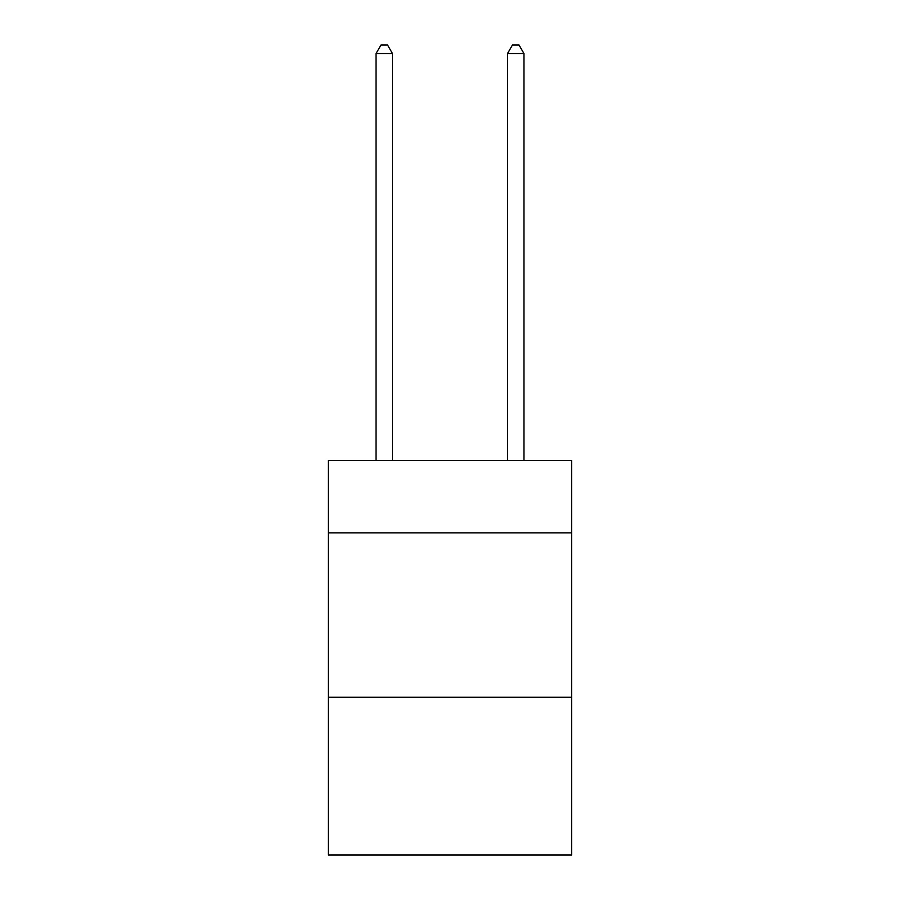 <?xml version="1.0" encoding="UTF-8"?>
<svg xmlns="http://www.w3.org/2000/svg" width="900" height="900" viewBox="0 0 900 900"><rect width="100%" height="100%" fill="white"/><g stroke="black" fill="none" stroke-linecap="round" stroke-linejoin="round"><path stroke-width="1.35" d="M571.635 532.845L571.635 460.519L328.365 460.519L328.365 532.845L571.635 532.845L571.635 855L328.365 855L328.365 532.845M571.635 697.207L328.365 697.207M392.468 460.519L392.468 53.55L376.031 53.55L376.031 460.519M376.031 53.55L380.97 45L387.54 45L392.468 53.55M523.969 460.519L523.969 53.55L507.532 53.55L507.532 460.519M507.532 53.55L512.46 45L519.03 45L523.969 53.55"/></g></svg>

